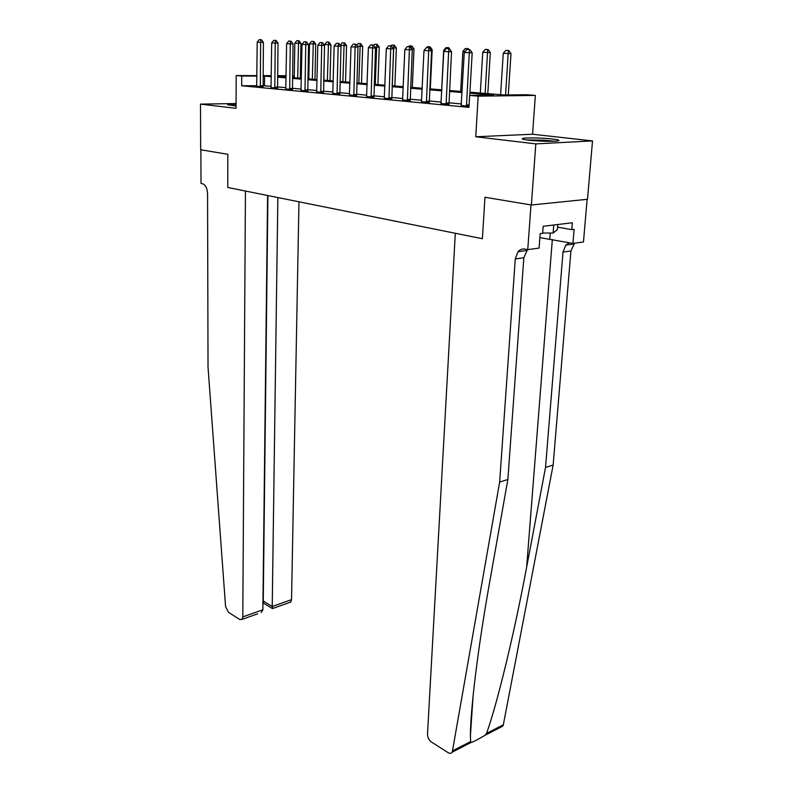 <?xml version="1.0" encoding="UTF-8"?>
<svg xmlns="http://www.w3.org/2000/svg" width="793" height="793" viewBox="0 0 793 793"><rect width="100%" height="100%" fill="white"/><g stroke="black" fill="none" stroke-linecap="round" stroke-linejoin="round"><path stroke-width="1.19" d="M552.434 139.003C542.402 137.813 524.609 137.506 522.537 138.497C521.457 138.993 523.459 139.558 528.515 140.173C538.407 141.382 556.636 141.709 558.698 140.718C559.808 140.192 557.727 139.627 552.434 139.003M236.076 104.309L227.68 104.795L235.67 105.895M469.932 92.176L504.269 95.001L526.839 94.734L535.354 95.418L478.159 96.151L469.644 95.428L493.454 95.14L469.882 93.177M532.559 134.235L475.76 136.763L535.82 143.88L531.369 205L587.504 199.281L592.51 140.916L532.559 134.235L535.354 95.418M292.538 75.821L294.272 75.959M535.82 143.88L592.51 140.916M236.076 103.556L200.49 104.111L236.056 108.334L236.185 75.563L256.892 75.622M257.725 613.802L242.103 619.353L239.823 619.551L228.394 612.236L225.569 606.516L208.024 367.03L207.568 193.69C207.251 188.209 205.565 184.888 202.512 183.728L201.016 183.421L200.877 149.798L227.829 154.298L200.679 149.758L200.49 104.111M256.803 85.713L241.677 85.773L468.96 107.362L469.644 95.428M461.427 103.952L448.858 102.793M441.225 102.079L429.162 100.959M421.698 100.265L410.11 99.194M402.794 98.52L391.663 97.48M384.496 96.815L373.8 95.824M366.782 95.18L356.493 94.218M349.614 93.584L339.721 92.662M332.971 92.038L323.445 91.155M316.823 90.541L307.654 89.688M301.152 89.094L292.33 88.271M285.946 87.676L277.441 86.893M271.166 86.308L262.969 85.694M256.714 86.268L263.078 86.695M271.057 87.617L277.54 88.053M285.827 88.994L292.429 89.45M301.023 90.422L307.753 90.898M316.685 91.889L323.544 92.375M332.822 93.405L339.82 93.901M349.465 94.962L356.592 95.477M366.624 96.568L373.899 97.103M384.337 98.223L391.762 98.778M402.616 99.938L410.199 100.513M421.509 101.712L429.251 102.297M441.037 103.536L448.947 104.151M461.229 105.419L469.02 106.401M531.369 205L484.969 197.249L482.392 238.723L227.76 187.475L245.443 191.034L242.797 616.895L262.87 609.797L267.588 195.484M475.76 136.763L478.159 96.151M241.677 85.773L241.726 76.039L236.185 75.563M227.829 154.298L227.76 187.475L227.829 154.298M277.58 76.326L286.104 77.03M292.508 77.555L301.36 78.289M307.872 78.824L317.061 79.587M323.713 80.133L333.258 80.916M340.028 81.471L349.951 82.294M356.85 82.859L367.169 83.711M374.207 84.286L384.942 85.178M392.129 85.763L403.29 86.685M410.625 87.289L422.253 88.251M429.737 88.866L441.85 89.867M449.502 90.491L462.111 91.532M294.262 76.168L292.528 76.158M286.124 76.148L277.58 76.118M263.068 75.632L271.295 75.662M277.59 75.672L286.124 75.702M271.285 76.653L263.068 76.088M256.892 76.069L241.726 76.039M462.061 92.523L449.443 91.473M441.8 90.838L429.697 89.827M422.203 89.203L410.586 88.241M403.25 87.627L392.089 86.705M384.902 86.1L374.177 85.208M367.139 84.623L356.82 83.771M349.921 83.196L339.999 82.363M333.229 81.808L323.683 81.015M317.041 80.46L307.853 79.697M301.34 79.151L292.488 78.418M286.095 77.883L277.57 77.169M264.456 85.684L264.555 76.088M260.947 39.729L259.222 39.65L260.947 39.729L260.629 42.336L263.405 42.406L263.117 86.913M256.664 86.477L257.19 42.168L260.629 42.336L260.342 86.824M259.222 39.65L257.19 42.168M263.405 42.406L261.412 39.739M300.309 78.2L300.953 43.337L294.827 43.109L294.243 77.704M299.03 40.75L296.84 40.651L299.03 40.75L300.953 43.337M297.692 77.992L298.584 40.74M294.827 43.109L296.84 40.651M277.857 197.556L272.227 606.486L291.537 599.647L290.793 602.046L289.257 602.591M298.971 201.809L291.537 599.647M242.103 619.353L242.797 616.895M267.905 195.554L263.266 601.054L272.227 606.486L272.851 608.419M263.732 603.295L262.969 601.153M261.254 612.543L262.87 609.797M499.649 482.094L515.272 258.944L518.037 251.698C520.01 249.498 522.349 248.625 525.035 249.101L527.751 249.646L531.003 204.941L484.969 197.249L482.392 238.723L455.311 233.271L427.506 734.08C427.576 737.401 428.874 740.028 431.382 741.961L448.154 752.676C449.938 753.717 451.306 753.538 452.258 752.121L499.649 482.094L507.867 479.468L489.727 581.775C478.159 646.315 470.358 709.804 470.408 735.835L470.715 742.625C473.262 741.931 478.12 739.433 485.296 735.141L486.505 733.426C496.874 704.997 513.914 635.173 526.641 567.193L545.525 467.454L563 252.085L565.815 245.087L569.394 242.737M545.525 467.454L553.147 465.015L570.92 250.945L574.558 243.193M527.523 249.597L523.836 257.715L507.867 479.468M486.505 733.426L503.327 724.802L553.147 465.015M527.751 249.646L539.081 248.09L540.162 233.657L542.65 233.34L543.185 226.283L572.338 222.764L571.773 229.663L574.122 229.365L572.952 243.421L583.47 241.964L587.127 199.321M539.864 237.613L572.952 243.421M503.327 724.802L502.841 726.12L500.442 727.35M557.608 227.105L571.773 229.663M470.943 727.706L470.665 726.685M275.538 40.423L273.763 40.334L275.538 40.423L275.23 43.06L278.026 43.129L277.58 88.271M271.018 87.825L271.692 42.881L275.23 43.06L274.794 88.182M273.763 40.334L271.692 42.881M278.026 43.129L276.004 40.433M290.565 41.127L288.731 41.048L290.565 41.127L290.268 43.813L293.063 43.883L292.468 89.678M285.777 89.212L286.62 43.635L290.268 43.813L289.673 89.579M288.731 41.048L286.62 43.635M293.063 43.883L291.031 41.147M306.039 41.86L304.155 41.771L306.039 41.86L305.751 44.586L308.566 44.656L307.793 91.126M300.983 90.65L301.994 44.398L305.751 44.586L304.988 91.026M304.155 41.771L301.994 44.398M308.566 44.656L306.504 41.87M314.96 79.409L315.733 44.061L309.498 43.823L308.784 78.903M313.78 41.434L311.55 41.335L313.78 41.434L315.733 44.061M312.333 79.191L313.344 41.424M309.498 43.823L311.55 41.335M330.027 80.648L330.929 44.805L324.585 44.557L323.732 80.133M328.966 42.138L326.676 42.039L328.966 42.138L330.929 44.805M327.39 80.43L328.52 42.128M324.585 44.557L326.676 42.039M344.588 42.862L342.239 42.763L344.588 42.862L346.571 45.568L340.306 45.33M345.53 81.927L346.571 45.568M342.883 81.709L344.142 42.852M340.207 45.201L342.239 42.763M321.978 42.614L320.035 42.525L321.978 42.614L321.71 45.379L324.535 45.449L323.584 92.612M316.635 92.127L317.834 45.191L321.71 45.379L320.769 92.513M320.035 42.525L317.834 45.191M324.535 45.449L322.454 42.624M360.666 43.615L358.267 43.506L360.666 43.615L362.679 46.361L357.276 46.163M361.489 83.245L362.679 46.361M358.832 83.027L360.22 43.605M356.701 45.379L358.267 43.506M236.066 105.776L233.895 105.786M527.989 140.113L553.068 141.273M554.703 141.204L543.74 140.173L526.383 139.895M542.67 233.033L553.127 233.043L557.42 229.514L557.816 224.518M553.752 225.004L553.127 233.043M338.413 43.387L336.41 43.298L338.413 43.387L338.155 46.202L340.99 46.272L339.86 94.149M332.773 93.643L334.16 46.004L338.155 46.202L337.025 94.05M336.41 43.298L334.16 46.004M340.99 46.272L338.889 43.407M355.363 44.19L353.301 44.091L355.363 44.19L355.125 47.045L357.97 47.114L356.642 95.735M349.406 95.219L351.002 46.837L355.125 47.045L353.797 95.626M353.301 44.091L351.002 46.837M357.97 47.114L355.839 44.2M372.859 45.023L370.727 44.914L372.859 45.023L372.631 47.917L375.495 47.986L373.949 97.37M366.564 96.835L368.378 47.709L372.631 47.917L371.094 97.261M370.727 44.914L368.378 47.709M375.495 47.986L373.334 45.032M390.919 45.875L388.719 45.766L390.919 45.875L390.711 48.819L393.576 48.888L391.811 99.056M384.268 98.501L386.32 48.601L390.711 48.819L388.947 98.947M388.719 45.766L386.32 48.601M393.576 48.888L391.395 45.885M409.575 46.747L407.305 46.648L409.575 46.747L409.386 49.751L412.261 49.81L410.249 100.8M402.547 100.225L404.846 49.523L409.386 49.751L407.374 100.681M407.305 46.648L404.846 49.523M412.261 49.81L410.05 46.767M377.24 44.388L374.772 44.279L377.24 44.388L379.272 47.174L374.782 47.015M377.914 84.593L379.272 47.174M375.258 84.375L376.794 44.368M373.711 45.548L374.772 44.279M394.309 45.181L391.792 45.072L394.309 45.181L396.371 48.006L392.862 47.907M394.845 85.991L396.371 48.006M392.188 85.773L393.863 45.161M391.108 45.865L391.792 45.072M411.914 45.994L409.327 45.885L411.914 45.994L413.996 48.869L411.527 48.809M412.301 87.428L413.996 48.869M411.309 48.502L411.468 45.984M408.633 46.698L409.327 45.885M430.074 46.837L427.417 46.728L430.074 46.837L432.175 49.761L430.807 49.721M430.292 88.915L432.175 49.761M429.558 47.996L429.628 46.827M426.703 47.56L427.417 46.728M444.675 50.435L443.674 50.385L441.671 89.847M448.818 47.709L446.082 47.59L448.818 47.709L450.741 50.673M448.323 48.571L448.362 47.699M443.674 50.385L446.082 47.59M428.854 47.659L426.505 47.55L428.854 47.659L428.686 50.712L431.561 50.772L429.3 102.604M421.43 102L423.997 50.474L428.686 50.712L426.426 102.475M426.505 47.55L423.997 50.474M431.561 50.772L429.33 47.679M465.184 51.446L462.884 51.327L460.683 91.413M468.157 48.611L465.352 48.492L468.157 48.611L468.822 49.543M467.672 49.483L467.711 48.601M462.884 51.327L465.352 48.492M448.788 48.601L446.36 48.492L448.788 48.601L448.64 51.704L451.524 51.773L448.997 104.468M440.948 103.843L443.793 51.466L448.64 51.704L446.112 104.329M446.36 48.492L443.793 51.466M451.524 51.773L449.274 48.621M487.804 93.653L490.322 52.596L482.739 52.298L480.32 93.029M488.151 49.543L485.266 49.414L488.151 49.543L490.322 52.596M485.128 93.425L487.695 49.533M482.739 52.298L485.266 49.414M469.753 95.428L472.182 52.794L469.297 52.735L466.472 106.252M466.899 49.463L469.892 49.592L466.899 49.463L464.272 52.487L461.129 105.747M469.416 49.582L469.297 52.735L464.272 52.487M472.182 52.794L469.892 49.592M508.283 94.952L510.999 53.607L503.258 53.309L500.601 94.704M508.809 50.504L505.845 50.375L508.809 50.504L510.999 53.607M505.587 94.991L508.353 50.484M503.258 53.309L505.845 50.375M260.263 86.378L263.018 86.358M260.223 85.773L262.969 85.763M526.641 567.193L552.334 239.476M563 252.085L570.92 250.945M523.836 257.715L515.272 258.944M452.734 750.763L470.447 741.673M550.263 233.043L549.807 239M274.715 87.726L277.481 87.716M274.675 87.121L277.431 87.111M289.594 89.123L292.369 89.103M289.544 88.509L292.32 88.499M304.909 90.561L307.694 90.541M304.859 89.936L307.654 89.916M320.689 92.047L323.485 92.018M320.64 91.413L323.445 91.383M336.946 93.564L339.761 93.544M336.906 92.93L339.711 92.9M353.718 95.14L356.533 95.11M353.668 94.486L356.493 94.456M371.005 96.766L373.84 96.726M370.965 96.102L373.79 96.072M388.857 98.441L391.692 98.401M388.818 97.767L391.653 97.727M407.295 100.166L410.14 100.126M407.255 99.482L410.1 99.442M426.337 101.96L429.191 101.91M426.297 101.256L429.152 101.217M446.023 103.804L448.878 103.754M445.983 103.1L448.838 103.04M466.383 105.717L469.059 105.657M466.343 104.993L469.099 104.944M290.793 602.046L272.396 608.588M263.445 603.116L272.386 608.548M262.949 603.344L263.464 603.166M470.408 735.835L473.064 696.066M526.602 250.519L518.037 251.698M565.815 245.087L573.745 243.986M452.258 752.121L470.715 742.625M485.296 735.141L502.841 726.12"/></g></svg>
